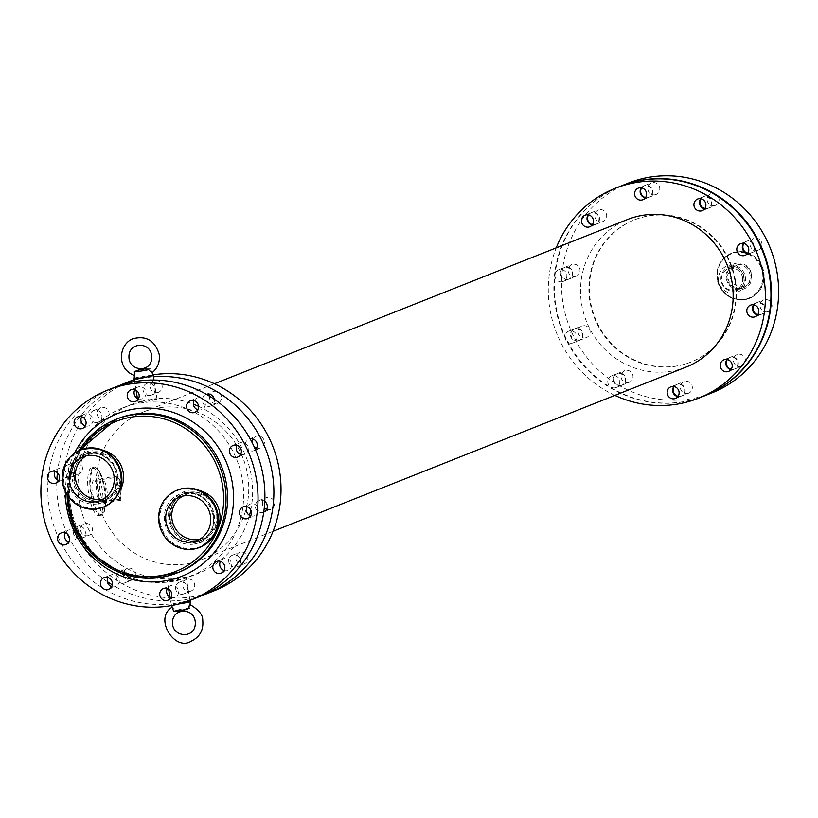 <?xml version="1.0" encoding="UTF-8"?>
<svg xmlns="http://www.w3.org/2000/svg" width="818" height="818" viewBox="0 0 818 818"><rect width="100%" height="100%" fill="white"/><g stroke="black" fill="none" stroke-linecap="round" stroke-linejoin="round"><path stroke-width="0.61" stroke-dasharray="4.09 3.07" d="M103.324 499.011A23.446 22.403 -111.7 0 0 106.452 498.039A23.446 22.403 -111.7 0 0 118.61 467.978A23.446 22.403 -111.7 0 0 89.131 454.46A23.446 22.403 -111.7 0 0 86.187 455.902M101.289 500.964A24.888 23.773 -111.7 0 0 105.706 499.87A24.888 23.773 -111.7 0 0 106.463 499.583A24.888 23.773 -111.7 0 0 119.367 467.671A24.888 23.773 -111.7 0 0 88.078 453.325A24.888 23.773 -111.7 0 0 87.332 453.642A24.888 23.773 -111.7 0 0 73.681 479.839A24.888 23.773 -111.7 0 0 101.289 500.964M199.797 539.236A23.446 22.403 -111.7 0 0 202.925 538.254A23.446 22.403 -111.7 0 0 216.494 513.285A23.446 22.403 -111.7 0 0 185.604 494.675A23.446 22.403 -111.7 0 0 182.659 496.117M185.819 577.569L167.24 580.473C172.107 580.985 178.304 580.013 185.819 577.569M190.154 601.475A9.611 0.634 -9.3 0 0 180.563 602.406A9.611 0.634 -9.3 0 0 171.187 604.584A9.611 0.634 -9.3 0 0 171.187 604.594A9.611 0.634 -9.3 0 0 178.713 603.981M189.919 608.224A8.425 0.562 -9.3 0 0 184.07 608.735A8.425 0.562 -9.3 0 0 175.686 610.259C180.042 611.435 184.786 610.749 189.919 608.224L189.766 604.492M172.475 608.255L172.465 606.976L175.686 610.259M174.755 611.107L173.59 611.097M153.119 375.309A9.611 0.634 -9.3 0 0 143.528 376.239A9.611 0.634 -9.3 0 0 134.152 378.417M156.698 399.726L138.099 402.538C144.193 400.237 150.512 399.204 157.066 399.429L156.698 399.726M151.892 372.896L150.716 368.806L145.849 368.806L136.473 370.851L134.183 375.339M150.716 368.806A8.425 0.562 -9.3 0 0 150.175 368.775A8.425 0.562 -9.3 0 0 136.473 370.851M687.335 393.54A6.247 5.971 -111.7 0 0 691.875 385.186A6.247 5.971 -111.7 0 0 680.556 388.928A6.247 5.971 -111.7 0 0 687.335 393.54M674.226 386.577A6.247 5.971 68.3 0 1 684.738 388.018A6.247 5.971 68.3 0 1 678.081 396.29M677.887 396.566A6.247 5.971 -111.7 0 0 684.206 388.233A6.247 5.971 -111.7 0 0 673.889 386.515M585.136 337.916A6.247 5.971 -111.7 0 0 589.666 329.562A6.247 5.971 -111.7 0 0 578.357 333.304A6.247 5.971 -111.7 0 0 585.136 337.916M577.999 340.758A6.247 5.971 68.3 0 1 574.686 328.795A6.247 5.971 68.3 0 1 582.539 332.394A6.247 5.971 68.3 0 1 577.999 340.758M577.467 340.963A6.247 5.971 -111.7 0 0 582.007 332.609A6.247 5.971 -111.7 0 0 570.688 336.351A6.247 5.971 -111.7 0 0 577.467 340.963M571.915 343.171A6.247 5.971 68.3 0 1 568.602 331.218A6.247 5.971 68.3 0 1 576.455 334.818A6.247 5.971 68.3 0 1 571.915 343.171M767.049 311.852A6.247 5.971 -111.7 0 0 771.589 303.498A6.247 5.971 -111.7 0 0 760.28 307.241A6.247 5.971 -111.7 0 0 767.049 311.852M753.94 304.889A6.247 5.971 68.3 0 1 764.452 306.331A6.247 5.971 68.3 0 1 757.805 314.603M757.611 314.879A6.247 5.971 -111.7 0 0 763.93 306.546A6.247 5.971 -111.7 0 0 753.613 304.828M601.68 221.852A6.247 5.971 -111.7 0 0 606.22 213.498A6.247 5.971 -111.7 0 0 594.911 217.23A6.247 5.971 -111.7 0 0 601.68 221.852M588.571 214.889A6.247 5.971 68.3 0 1 599.083 216.33A6.247 5.971 68.3 0 1 592.436 224.602M592.232 224.878A6.247 5.971 -111.7 0 0 598.561 216.545A6.247 5.971 -111.7 0 0 588.244 214.827M654.789 194.817A6.247 5.971 -111.7 0 0 659.328 186.463A6.247 5.971 -111.7 0 0 648.02 190.205A6.247 5.971 -111.7 0 0 654.789 194.817M641.68 187.854A6.247 5.971 68.3 0 1 652.191 189.295A6.247 5.971 68.3 0 1 645.545 197.567M645.351 197.844A6.247 5.971 -111.7 0 0 651.67 189.51A6.247 5.971 -111.7 0 0 641.353 187.792M740.443 366.515A6.247 5.971 -111.7 0 0 744.983 358.151A6.247 5.971 -111.7 0 0 733.664 361.893A6.247 5.971 -111.7 0 0 740.443 366.515M727.335 359.552A6.247 5.971 68.3 0 1 737.846 360.994A6.247 5.971 68.3 0 1 731.19 369.255M730.995 369.531A6.247 5.971 -111.7 0 0 737.315 361.198A6.247 5.971 -111.7 0 0 726.997 359.48M628.009 382.619A6.247 5.971 -111.7 0 0 632.549 374.266A6.247 5.971 -111.7 0 0 621.23 378.008A6.247 5.971 -111.7 0 0 628.009 382.619M620.872 385.452A6.247 5.971 68.3 0 1 617.559 373.499A6.247 5.971 68.3 0 1 625.412 377.098A6.247 5.971 68.3 0 1 620.872 385.452M620.351 385.667A6.247 5.971 -111.7 0 0 624.88 377.313A6.247 5.971 -111.7 0 0 613.572 381.055A6.247 5.971 -111.7 0 0 620.351 385.667M614.799 387.875A6.247 5.971 68.3 0 1 611.486 375.912A6.247 5.971 68.3 0 1 619.338 379.521A6.247 5.971 68.3 0 1 614.799 387.875M756.998 250.441A6.247 5.971 -111.7 0 0 761.538 242.087A6.247 5.971 -111.7 0 0 750.218 245.829A6.247 5.971 -111.7 0 0 756.998 250.441M743.889 243.478A6.247 5.971 68.3 0 1 754.4 244.919A6.247 5.971 68.3 0 1 747.744 253.191M747.55 253.468A6.247 5.971 -111.7 0 0 753.869 245.134A6.247 5.971 -111.7 0 0 743.552 243.416M575.074 276.504A6.247 5.971 -111.7 0 0 579.614 268.151A6.247 5.971 -111.7 0 0 568.295 271.893A6.247 5.971 -111.7 0 0 575.074 276.504M567.937 279.347A6.247 5.971 68.3 0 1 564.625 267.394A6.247 5.971 68.3 0 1 572.477 270.993A6.247 5.971 68.3 0 1 567.937 279.347M567.416 279.551A6.247 5.971 -111.7 0 0 571.946 271.198A6.247 5.971 -111.7 0 0 560.637 274.94A6.247 5.971 -111.7 0 0 567.416 279.551M561.864 281.76A6.247 5.971 68.3 0 1 558.551 269.807A6.247 5.971 68.3 0 1 566.404 273.406A6.247 5.971 68.3 0 1 561.864 281.76M714.114 205.737A6.247 5.971 -111.7 0 0 718.654 197.383A6.247 5.971 -111.7 0 0 707.345 201.126A6.247 5.971 -111.7 0 0 714.114 205.737M701.006 198.774A6.247 5.971 68.3 0 1 711.517 200.226A6.247 5.971 68.3 0 1 704.871 208.488M704.666 208.764A6.247 5.971 -111.7 0 0 710.995 200.43A6.247 5.971 -111.7 0 0 700.678 198.713M189.735 591.363A6.247 5.971 -111.7 0 0 194.275 583.009A6.247 5.971 -111.7 0 0 182.956 586.751A6.247 5.971 -111.7 0 0 189.735 591.363M182.598 594.205A6.247 5.971 68.3 0 1 179.285 582.242A6.247 5.971 68.3 0 1 187.138 585.852A6.247 5.971 68.3 0 1 182.598 594.205M170.982 597.549A6.247 5.971 -111.7 0 0 178.15 589.42A6.247 5.971 -111.7 0 0 167.363 588.428M87.526 535.739A6.247 5.971 -111.7 0 0 92.066 527.385A6.247 5.971 -111.7 0 0 80.757 531.127A6.247 5.971 -111.7 0 0 87.526 535.739M80.399 538.581A6.247 5.971 68.3 0 1 77.076 526.618A6.247 5.971 68.3 0 1 84.929 530.228A6.247 5.971 68.3 0 1 80.399 538.581M68.784 541.925A6.247 5.971 -111.7 0 0 75.951 533.796A6.247 5.971 -111.7 0 0 65.154 532.804M266.648 509.389A6.247 5.971 -111.7 0 0 273.989 501.322A6.247 5.971 -111.7 0 0 266.136 497.722A6.247 5.971 -111.7 0 0 264.275 507.855M263.744 512.119A6.247 5.971 68.3 0 1 255.543 507.896A6.247 5.971 68.3 0 1 264.766 501.403M250.707 515.851A6.247 5.971 -111.7 0 0 257.874 507.733A6.247 5.971 -111.7 0 0 247.077 506.741M104.08 419.675A6.247 5.971 -111.7 0 0 108.62 411.321A6.247 5.971 -111.7 0 0 97.311 415.063A6.247 5.971 -111.7 0 0 104.08 419.675M96.943 422.507A6.247 5.971 68.3 0 1 93.63 410.554A6.247 5.971 68.3 0 1 101.483 414.153A6.247 5.971 68.3 0 1 96.943 422.507M85.328 425.851A6.247 5.971 -111.7 0 0 92.506 417.732A6.247 5.971 -111.7 0 0 81.708 416.74M157.189 392.64A6.247 5.971 -111.7 0 0 161.729 384.286A6.247 5.971 -111.7 0 0 150.42 388.029A6.247 5.971 -111.7 0 0 157.189 392.64M150.062 395.483A6.247 5.971 68.3 0 1 146.739 383.519A6.247 5.971 68.3 0 1 154.592 387.129A6.247 5.971 68.3 0 1 150.062 395.483M138.447 398.826A6.247 5.971 -111.7 0 0 145.614 390.697A6.247 5.971 -111.7 0 0 134.817 389.705M242.844 564.338A6.247 5.971 -111.7 0 0 247.384 555.984A6.247 5.971 -111.7 0 0 236.065 559.716A6.247 5.971 -111.7 0 0 242.844 564.338M235.707 567.171A6.247 5.971 68.3 0 1 232.394 555.217A6.247 5.971 68.3 0 1 240.247 558.817A6.247 5.971 68.3 0 1 235.707 567.171M224.091 570.514A6.247 5.971 -111.7 0 0 231.259 562.385A6.247 5.971 -111.7 0 0 220.471 561.404M130.41 580.443A6.247 5.971 -111.7 0 0 134.95 572.089A6.247 5.971 -111.7 0 0 123.63 575.831A6.247 5.971 -111.7 0 0 130.41 580.443M123.273 583.285A6.247 5.971 68.3 0 1 119.96 571.322A6.247 5.971 68.3 0 1 127.812 574.921A6.247 5.971 68.3 0 1 123.273 583.285M111.657 586.629A6.247 5.971 -111.7 0 0 118.825 578.5A6.247 5.971 -111.7 0 0 108.037 577.508M256.586 447.978A6.247 5.971 -111.7 0 0 263.938 439.91A6.247 5.971 -111.7 0 0 253.059 439.092M252.568 443.458A6.247 5.971 -111.7 0 0 253.754 445.912M255.4 449.583A6.247 5.971 68.3 0 1 245.482 446.485A6.247 5.971 68.3 0 1 250.134 438.816M240.645 454.45A6.247 5.971 -111.7 0 0 247.813 446.321A6.247 5.971 -111.7 0 0 237.026 445.329M77.475 474.338A6.247 5.971 -111.7 0 0 82.015 465.974A6.247 5.971 -111.7 0 0 70.696 469.716A6.247 5.971 -111.7 0 0 77.475 474.338M70.338 477.17A6.247 5.971 68.3 0 1 67.025 465.217A6.247 5.971 68.3 0 1 74.878 468.816A6.247 5.971 68.3 0 1 70.338 477.17M58.722 480.514A6.247 5.971 -111.7 0 0 65.89 472.385A6.247 5.971 -111.7 0 0 55.103 471.403M209.582 396.229A6.247 5.971 -111.7 0 0 217.813 403.223A6.247 5.971 -111.7 0 0 221.054 395.206A6.247 5.971 -111.7 0 0 210.175 394.388M214.275 399.266A6.247 5.971 68.3 0 1 209.388 406.403A6.247 5.971 68.3 0 1 206.381 394.327M197.762 409.746A6.247 5.971 -111.7 0 0 204.94 401.618A6.247 5.971 -111.7 0 0 194.142 400.636M742.56 277.639A11.053 10.552 68.3 0 1 722.274 283.038A11.053 10.552 68.3 0 1 728.01 268.877A11.053 10.552 68.3 0 1 742.56 277.639M751.282 274.173A11.053 10.552 68.3 0 1 730.995 279.572A11.053 10.552 68.3 0 1 736.721 265.4A11.053 10.552 68.3 0 1 751.282 274.173M762.54 272.762A23.773 22.699 68.3 0 1 743.838 299.398A23.773 22.699 68.3 0 1 717.478 279.224A23.773 22.699 68.3 0 1 736.169 252.588A23.773 22.699 68.3 0 1 762.54 272.762M763.808 272.384A24.264 23.18 68.3 0 1 749.769 298.222A24.264 23.18 68.3 0 1 719.267 284.235A24.264 23.18 68.3 0 1 731.844 253.13A24.264 23.18 68.3 0 1 763.808 272.384M711.772 392.957A112.915 107.864 68.3 0 1 569.829 327.875A112.915 107.864 68.3 0 1 628.336 183.099M117.046 477.344C118.753 477.293 120.113 480.555 121.136 487.129L120.389 499.164L115.001 489.164L117.26 477.293L93.845 480.647A11.053 3.19 -98.2 0 1 98.457 490.371A11.053 3.19 -98.2 0 1 96.984 502.528A11.053 3.19 -98.2 0 1 92.26 492.037A11.053 3.19 -98.2 0 1 93.845 480.647M117.025 476.188L114.673 489.256L120.716 500.289L121.453 486.996C120.348 479.737 118.876 476.137 117.025 476.188L101.718 478.356A12.209 3.517 -98.2 0 1 106.8 489.103A12.209 3.517 -98.2 0 1 105.41 502.446A12.209 3.517 -98.2 0 1 105.174 502.518A12.209 3.517 -98.2 0 1 99.96 490.933A12.209 3.517 -98.2 0 1 101.718 478.356L103.845 482.732A13.466 3.885 -98.2 0 1 105.44 489.205A13.466 3.885 -98.2 0 1 105.992 497.712A13.466 3.885 -98.2 0 1 103.906 503.939A13.466 3.885 -98.2 0 1 97.444 485.34A13.466 3.885 -98.2 0 1 103.845 482.732L101.902 477.18A23.763 6.851 -98.2 0 1 104.714 488.591A23.763 6.851 -98.2 0 1 105.686 503.591A23.763 6.851 -98.2 0 1 102.015 514.583A23.763 6.851 -98.2 0 1 90.614 481.771A23.763 6.851 -98.2 0 1 101.902 477.18C100.389 471.383 97.771 468.07 94.06 467.262A24.264 6.994 -98.2 0 1 104.172 488.632A24.264 6.994 -98.2 0 1 101.412 515.176A24.264 6.994 -98.2 0 1 100.941 515.309A24.264 6.994 -98.2 0 1 90.573 492.272A24.264 6.994 -98.2 0 1 94.06 467.262L91.974 467.559A24.264 6.994 -98.2 0 1 102.086 488.929A24.264 6.994 -98.2 0 1 98.855 515.606A24.264 6.994 -98.2 0 1 88.487 492.579A24.264 6.994 -98.2 0 1 91.974 467.559M686.169 367.047A79.377 75.829 68.3 0 1 586.383 321.29A79.377 75.829 68.3 0 1 627.518 219.521M247.69 475.074A79.377 75.829 68.3 0 1 201.78 559.614A79.377 75.829 68.3 0 1 101.994 513.868A79.377 75.829 68.3 0 1 143.13 412.088A79.377 75.829 68.3 0 1 247.69 475.074M198.048 597.191A112.915 107.864 68.3 0 1 56.105 532.109A112.915 107.864 68.3 0 1 114.622 387.333M242.414 479.931A90.818 86.749 68.3 0 1 189.888 576.649A90.818 86.749 68.3 0 1 75.726 524.307A90.818 86.749 68.3 0 1 122.782 407.875A90.818 86.749 68.3 0 1 242.414 479.931M198.508 406.311A90.818 86.749 68.3 0 1 251.402 476.352A90.818 86.749 68.3 0 1 250.778 509.972M249.521 515.33A90.818 86.749 68.3 0 1 198.876 573.081A90.818 86.749 68.3 0 1 84.714 520.739A90.818 86.749 68.3 0 1 131.77 404.296A90.818 86.749 68.3 0 1 193.406 404.174M202.506 595.3A112.915 107.864 68.3 0 1 112.301 584.86M107.383 581.68A112.915 107.864 68.3 0 1 69.51 538.336M67.526 534.226A112.915 107.864 68.3 0 1 56.892 479.553M57.424 472.773A112.915 107.864 68.3 0 1 119.152 385.646M134.428 380.135A112.915 107.864 68.3 0 1 153.355 376.801M214.173 590.78A112.915 107.864 68.3 0 1 72.229 525.698A112.915 107.864 68.3 0 1 130.737 380.922M134.336 379.572A112.915 107.864 68.3 0 1 152.956 374.859M614.88 395.391A112.915 107.864 68.3 0 1 556.23 247.854M704.114 396.004A112.915 107.864 68.3 0 1 562.16 330.922A112.915 107.864 68.3 0 1 620.678 186.146M734.901 280.686A76.493 73.068 68.3 0 1 690.658 362.159A76.493 73.068 68.3 0 1 594.492 318.069A76.493 73.068 68.3 0 1 634.134 219.991A76.493 73.068 68.3 0 1 734.901 280.686M735.433 280.482A76.493 73.068 68.3 0 1 691.179 361.955A76.493 73.068 68.3 0 1 595.023 317.865A76.493 73.068 68.3 0 1 634.666 219.776A76.493 73.068 68.3 0 1 735.433 280.482M704.37 395.902A112.915 107.864 68.3 0 1 562.692 330.717A112.915 107.864 68.3 0 1 620.944 186.044M97.148 503.939A26.156 24.98 -111.7 0 0 117.72 474.634A26.156 24.98 -111.7 0 0 88.712 452.426A26.156 24.98 -111.7 0 0 68.139 481.73A26.156 24.98 -111.7 0 0 97.148 503.939M69.837 481.362A24.888 23.773 -111.7 0 0 97.444 502.497A24.888 23.773 -111.7 0 0 102.618 501.117L102.618 501.117A24.888 23.773 -111.7 0 0 115.522 469.205A24.888 23.773 -111.7 0 0 84.234 454.859L84.234 454.859A24.888 23.773 -111.7 0 0 69.837 481.362M97.393 508.121A30.246 28.886 -111.7 0 0 121.187 474.236A30.246 28.886 -111.7 0 0 87.649 448.571A30.246 28.886 -111.7 0 0 63.855 482.456A30.246 28.886 -111.7 0 0 97.393 508.121M80.655 449.972A30.757 29.376 -111.7 0 0 63.17 482.6A30.757 29.376 -111.7 0 0 97.281 508.704A30.757 29.376 -111.7 0 0 103.375 507.119M103.354 450.421A26.81 25.614 -111.7 0 0 72.025 474.757A26.81 25.614 -111.7 0 0 102.117 502.651A26.81 25.614 -111.7 0 0 119.571 491.209M68.467 496.792A80.726 77.107 68.3 0 1 81.555 449.624M199.827 490.636A26.81 25.614 -111.7 0 0 168.498 514.982A26.81 25.614 -111.7 0 0 198.59 542.876A26.81 25.614 -111.7 0 0 216.044 531.434M197.751 541.189A24.888 23.773 -111.7 0 0 202.936 539.808L202.936 539.808A24.888 23.773 -111.7 0 0 217.332 513.295A24.888 23.773 -111.7 0 0 184.541 493.551L184.541 493.551A24.888 23.773 -111.7 0 0 170.747 522.804A24.888 23.773 -111.7 0 0 197.751 541.189M217.067 513.407A24.888 23.773 -111.7 0 0 184.275 493.653L184.275 493.653A24.888 23.773 -111.7 0 0 171.381 525.565A24.888 23.773 -111.7 0 0 202.67 539.911L202.67 539.911A24.888 23.773 -111.7 0 0 217.067 513.407M213.488 514.829A24.888 23.773 -111.7 0 0 180.706 495.074A24.888 23.773 -111.7 0 0 166.913 524.328A24.888 23.773 -111.7 0 0 193.907 542.712A24.888 23.773 -111.7 0 0 199.091 541.332A24.888 23.773 -111.7 0 0 213.488 514.829M193.621 544.154A26.156 24.98 -111.7 0 0 214.193 514.849A26.156 24.98 -111.7 0 0 185.185 492.651A26.156 24.98 -111.7 0 0 164.612 521.956A26.156 24.98 -111.7 0 0 193.621 544.154M217.66 514.461A30.246 28.896 -111.7 0 0 184.111 488.786A30.246 28.896 -111.7 0 0 160.328 522.671A30.246 28.896 -111.7 0 0 193.866 548.346A30.246 28.896 -111.7 0 0 217.66 514.461M177.128 490.186A30.757 29.376 -111.7 0 0 160.44 526.373A30.757 29.376 -111.7 0 0 193.754 548.929A30.757 29.376 -111.7 0 0 199.848 547.344M730.648 266.913A12.209 11.656 68.3 0 1 744.186 277.271A12.209 11.656 68.3 0 1 737.13 290.278A12.209 11.656 68.3 0 1 721.783 283.243A12.209 11.656 68.3 0 1 728.112 267.588A12.209 11.656 68.3 0 1 730.648 266.913C743.991 263.907 749.38 286.566 737.13 290.278L742.989 287.946A12.209 11.656 68.3 0 1 727.642 280.911A12.209 11.656 68.3 0 1 733.971 265.257A12.209 11.656 68.3 0 1 736.507 264.582A12.209 11.656 68.3 0 1 750.045 274.94A12.209 11.656 68.3 0 1 742.989 287.946L738.173 288.693L730.638 285.267L726.824 275.952L733.971 265.257L728.112 267.588L730.607 266.924M729.809 265.226A14.131 13.497 68.3 0 1 744.82 284.439A14.131 13.497 68.3 0 1 721.629 287.762A14.131 13.497 68.3 0 1 729.809 265.226M736.803 263.151A13.456 12.853 68.3 0 1 751.732 274.572A13.456 12.853 68.3 0 1 741.149 289.654A13.456 12.853 68.3 0 1 726.22 278.232A13.456 12.853 68.3 0 1 736.803 263.151M717.202 279.214A24.264 23.18 68.3 0 1 731.241 253.365A24.264 23.18 68.3 0 1 736.292 252.026A24.264 23.18 68.3 0 1 763.204 272.619A24.264 23.18 68.3 0 1 749.165 298.468A24.264 23.18 68.3 0 1 717.202 279.214M67.107 494.798A82.649 78.947 68.3 0 1 79.049 450.646M178.682 572.324A82.649 78.947 68.3 0 1 74.786 524.686A82.649 78.947 68.3 0 1 117.608 418.714C78.334 438.274 63.139 470.657 72.045 515.882C83.538 562.119 137.199 590.371 178.682 572.324M65.389 491.71A87.454 83.538 68.3 0 1 74.458 453.295M106.463 499.583L102.618 501.117C111.36 497.232 116.228 490.33 117.23 480.411L114.459 467.058C105.634 454.511 95.553 450.442 84.234 454.859L88.078 453.325M89.131 454.46L83.058 456.873M106.452 498.039L100.379 500.452M87.332 453.642C76.391 457.395 72.383 467.957 75.297 485.33C80.716 496.659 89.387 501.874 101.32 500.953L105.706 499.87M197.792 541.179L202.936 539.808L199.091 541.332C228.069 531.536 208.498 482.313 180.706 495.074L184.541 493.551C173.027 497.385 168.753 508.009 171.719 525.401C177.097 536.823 185.788 542.089 197.792 541.179M185.604 494.675L179.531 497.099M202.925 538.254L196.852 540.678M189.97 600.392L186.207 577.365M171.524 605.555L169.96 597.109M168.631 589.011L167.24 580.473M190.103 605.197L190.113 604.563M157.066 399.429L153.886 380.022M138.099 402.538L137.414 398.386M136.095 390.288L134.673 381.628M145.849 368.806L150.175 368.775M151.831 371.648L152.189 372.671M681.496 396.035L688.633 393.192M676.885 384.419L684.022 381.587M675.423 398.448L680.975 396.239M670.811 386.842L676.353 384.634M579.297 340.411L586.434 337.568M574.686 328.795L581.813 325.963M573.213 342.824L578.766 340.615M568.602 331.218L574.154 329.01M761.221 314.337L768.358 311.505M756.599 302.732L763.736 299.899M755.137 316.76L760.689 314.552M750.525 305.145L756.077 302.946M595.852 224.337L602.989 221.504M591.23 212.731L598.367 209.899M589.768 226.76L595.32 224.551M585.156 215.144L590.708 212.946M648.96 197.312L656.097 194.469M644.339 185.696L651.476 182.864M642.876 199.725L648.429 197.516M638.265 188.12L643.817 185.911M734.615 369L741.742 366.167M729.993 357.394L737.13 354.552M728.531 371.413L734.083 369.215M723.92 359.808L729.462 357.599M622.181 385.114L629.308 382.272M617.559 373.499L624.696 370.666M616.097 387.527L621.649 385.319M611.486 375.912L617.028 373.714M751.159 252.936L758.296 250.093M746.548 241.32L753.685 238.488M745.086 255.349L750.638 253.14M740.474 243.744L746.016 241.535M569.236 278.999L576.373 276.167M564.625 267.394L571.762 264.551M563.162 281.412L568.715 279.204M558.551 269.807L564.093 267.598M708.286 208.232L715.423 205.39M703.664 196.617L710.801 193.784M702.202 210.645L707.754 208.437M697.59 199.04L703.143 196.831M183.897 593.858L191.034 591.015M179.285 582.242L186.422 579.41M168.048 600.156L174.919 597.426M163.426 588.551L170.297 585.821M81.698 538.234L88.835 535.391M77.076 526.618L84.213 523.786M65.839 544.532L72.71 541.802M61.227 532.927L68.098 530.197M263.621 512.17L270.758 509.328M258.999 500.555L266.136 497.722M247.762 518.469L254.633 515.739M243.15 506.863L250.022 504.133M98.252 422.16L105.379 419.327M93.63 410.554L100.767 407.722M82.393 428.468L89.264 425.738M77.782 416.863L84.653 414.123M151.361 395.135L158.498 392.292M146.739 383.519L153.876 380.687M135.502 401.433L142.373 398.703M130.89 389.828L137.761 387.098M237.005 566.823L244.142 563.991M232.394 555.217L239.531 552.375M221.157 573.132L228.028 570.402M216.535 561.516L223.406 558.786M124.571 582.937L131.708 580.095M119.96 571.322L127.097 568.49M108.722 589.236L115.594 586.506M104.101 577.631L110.972 574.901M253.56 450.759L260.697 447.916M248.948 439.143L256.085 436.311M237.711 457.058L244.582 454.327M233.089 445.452L239.96 442.722M71.636 476.822L78.773 473.99M67.025 465.217L74.162 462.374M55.788 483.131L62.659 480.391M51.166 471.516L58.037 468.786M210.686 406.055L217.813 403.223M206.064 394.45L213.201 391.607M194.827 412.354L201.698 409.624M190.216 400.748L197.087 398.018M736.169 289.408L744.891 285.942M728.01 268.877L736.721 265.4M731.844 253.13L731.241 253.365C721.946 257.609 717.141 265.022 716.844 275.615C720.239 294.623 731.016 302.241 749.165 298.468L749.769 298.222M120.389 499.174L96.984 502.528M120.716 500.289L104.888 502.62L105.992 497.712L105.686 503.591L101.575 515.135L98.855 515.606M201.78 559.614L273.069 531.281M143.13 412.088L214.418 383.744M67.035 494.675L74.561 458.97L78.998 450.667M189.888 576.649L198.876 573.081M122.782 407.875L131.77 404.296M690.658 362.159L691.179 361.955M634.134 219.991L634.666 219.776"/><path stroke-width="1.23" d="M62.567 482.845A30.757 29.376 -111.7 0 0 103.078 507.242A30.757 29.376 -111.7 0 0 119.019 467.814A30.757 29.376 -111.7 0 0 80.358 450.084A30.757 29.376 -111.7 0 0 62.567 482.845M69.489 481.853A23.446 22.403 -111.7 0 0 100.379 500.452A23.446 22.403 -111.7 0 0 112.526 470.391A23.446 22.403 -111.7 0 0 83.058 456.873A23.446 22.403 -111.7 0 0 69.489 481.853M86.187 455.902A23.446 22.403 -111.7 0 0 75.573 479.43A23.446 22.403 -111.7 0 0 103.324 499.011M217.332 514.706A30.757 29.376 -111.7 0 0 176.831 490.309A30.757 29.376 -111.7 0 0 160.89 529.737A30.757 29.376 -111.7 0 0 199.551 547.467A30.757 29.376 -111.7 0 0 217.332 514.706M210.41 515.698A23.446 22.403 -111.7 0 0 179.531 497.099A23.446 22.403 -111.7 0 0 167.373 527.16A23.446 22.403 -111.7 0 0 196.852 540.678A23.446 22.403 -111.7 0 0 210.41 515.698M182.659 496.117A23.446 22.403 -111.7 0 0 173.457 524.747A23.446 22.403 -111.7 0 0 199.797 539.236M178.713 603.981A9.611 0.634 -9.3 0 0 189.776 601.731A9.611 0.634 -9.3 0 0 190.154 601.486A9.611 0.634 -9.3 0 0 190.154 601.475L189.97 600.392M190.103 605.197L189.766 604.492L187.823 609.052L178.436 611.097L174.755 611.107M178.436 611.097L174.132 611.128A8.425 0.562 -9.3 0 1 173.59 611.097L171.524 605.555M174.132 611.128A8.425 0.562 -9.3 0 0 187.823 609.052M134.673 381.628L134.152 378.417A9.611 0.634 -9.3 0 0 142.352 377.722A9.611 0.634 -9.3 0 0 152.741 375.564A9.611 0.634 -9.3 0 0 153.119 375.319A9.611 0.634 -9.3 0 0 153.119 375.309L153.886 380.022M134.541 375.411L134.377 371.679C140.277 369.02 145.021 368.335 148.62 369.644L151.892 372.896C157.721 368.141 160.144 361.924 159.162 354.245C154.878 340.595 146.218 335.4 133.17 338.672C118.814 343.764 115.89 368.795 134.397 375.411L134.152 378.417M134.377 371.679A8.425 0.562 -9.3 0 0 140.236 371.167A8.425 0.562 -9.3 0 0 148.62 369.644M678.081 396.29A6.247 5.971 68.3 0 1 674.226 386.577M673.889 386.515A6.247 5.971 -111.7 0 0 677.887 396.566M674.124 398.795A6.247 5.971 68.3 0 1 670.811 386.842A6.247 5.971 68.3 0 1 678.664 390.442A6.247 5.971 68.3 0 1 674.124 398.795M757.805 314.603A6.247 5.971 68.3 0 1 753.94 304.889M753.613 304.828A6.247 5.971 -111.7 0 0 757.611 314.879M753.838 317.108A6.247 5.971 68.3 0 1 750.525 305.145A6.247 5.971 68.3 0 1 758.378 308.754A6.247 5.971 68.3 0 1 753.838 317.108M592.436 224.602A6.247 5.971 68.3 0 1 588.571 214.889M588.244 214.827A6.247 5.971 -111.7 0 0 592.232 224.878M588.469 227.107A6.247 5.971 68.3 0 1 585.156 215.144A6.247 5.971 68.3 0 1 593.009 218.743A6.247 5.971 68.3 0 1 588.469 227.107M645.545 197.567A6.247 5.971 68.3 0 1 641.68 187.854M641.353 187.792A6.247 5.971 -111.7 0 0 645.351 197.844M641.578 200.073A6.247 5.971 68.3 0 1 638.265 188.12A6.247 5.971 68.3 0 1 646.118 191.719A6.247 5.971 68.3 0 1 641.578 200.073M731.19 369.255A6.247 5.971 68.3 0 1 727.335 359.552M726.997 359.48A6.247 5.971 -111.7 0 0 730.995 369.531M727.233 371.761A6.247 5.971 68.3 0 1 723.92 359.808A6.247 5.971 68.3 0 1 731.773 363.407A6.247 5.971 68.3 0 1 727.233 371.761M747.744 253.191A6.247 5.971 68.3 0 1 743.889 243.478M743.552 243.416A6.247 5.971 -111.7 0 0 747.55 253.468M743.787 255.697A6.247 5.971 68.3 0 1 740.474 243.744A6.247 5.971 68.3 0 1 748.327 247.343A6.247 5.971 68.3 0 1 743.787 255.697M704.871 208.488A6.247 5.971 68.3 0 1 701.006 198.774M700.678 198.713A6.247 5.971 -111.7 0 0 704.666 208.764M700.903 210.993A6.247 5.971 68.3 0 1 697.59 199.04A6.247 5.971 68.3 0 1 705.443 202.639A6.247 5.971 68.3 0 1 700.903 210.993M167.363 588.428A6.247 5.971 -111.7 0 0 170.982 597.549M166.749 600.504A6.247 5.971 68.3 0 1 163.426 588.551A6.247 5.971 68.3 0 1 171.279 592.15A6.247 5.971 68.3 0 1 166.749 600.504M65.154 532.804A6.247 5.971 -111.7 0 0 68.784 541.925M64.54 544.88A6.247 5.971 68.3 0 1 61.227 532.927A6.247 5.971 68.3 0 1 69.08 536.526A6.247 5.971 68.3 0 1 64.54 544.88M264.275 507.855A6.247 5.971 -111.7 0 0 266.648 509.389M264.766 501.403A6.247 5.971 68.3 0 1 263.744 512.119M247.077 506.741A6.247 5.971 -111.7 0 0 250.707 515.851M246.463 518.816A6.247 5.971 68.3 0 1 243.15 506.863A6.247 5.971 68.3 0 1 251.003 510.463A6.247 5.971 68.3 0 1 246.463 518.816M81.708 416.74A6.247 5.971 -111.7 0 0 85.328 425.851M81.094 428.816A6.247 5.971 68.3 0 1 77.782 416.863A6.247 5.971 68.3 0 1 85.634 420.462A6.247 5.971 68.3 0 1 81.094 428.816M134.817 389.705A6.247 5.971 -111.7 0 0 138.447 398.826M134.203 401.781A6.247 5.971 68.3 0 1 130.89 389.828A6.247 5.971 68.3 0 1 138.743 393.427A6.247 5.971 68.3 0 1 134.203 401.781M220.471 561.404A6.247 5.971 -111.7 0 0 224.091 570.514M219.858 573.479A6.247 5.971 68.3 0 1 216.535 561.516A6.247 5.971 68.3 0 1 224.388 565.115A6.247 5.971 68.3 0 1 219.858 573.479M108.037 577.508A6.247 5.971 -111.7 0 0 111.657 586.629M107.424 589.584A6.247 5.971 68.3 0 1 104.101 577.631A6.247 5.971 68.3 0 1 111.954 581.23A6.247 5.971 68.3 0 1 107.424 589.584M253.059 439.092A6.247 5.971 -111.7 0 0 252.568 443.458M253.754 445.912A6.247 5.971 -111.7 0 0 256.586 447.978M250.134 438.816A6.247 5.971 68.3 0 1 255.4 449.583M237.026 445.329A6.247 5.971 -111.7 0 0 240.645 454.45M236.402 457.405A6.247 5.971 68.3 0 1 233.089 445.452A6.247 5.971 68.3 0 1 240.942 449.051A6.247 5.971 68.3 0 1 236.402 457.405M55.103 471.403A6.247 5.971 -111.7 0 0 58.722 480.514M54.479 483.469A6.247 5.971 68.3 0 1 51.166 471.516A6.247 5.971 68.3 0 1 59.019 475.115A6.247 5.971 68.3 0 1 54.479 483.469M210.175 394.388A6.247 5.971 -111.7 0 0 209.582 396.229M206.381 394.327A6.247 5.971 68.3 0 1 214.275 399.266M194.142 400.636A6.247 5.971 -111.7 0 0 197.762 409.746M193.529 412.701A6.247 5.971 68.3 0 1 190.216 400.748A6.247 5.971 68.3 0 1 198.068 404.348A6.247 5.971 68.3 0 1 193.529 412.701M620.944 186.044A112.915 107.864 68.3 0 1 621.21 185.931L628.336 183.099A112.915 107.864 68.3 0 1 777.09 272.691A112.915 107.864 68.3 0 1 711.772 392.957L704.635 395.8A112.915 107.864 68.3 0 1 704.37 395.902M214.418 383.744L627.518 219.521A79.377 75.829 68.3 0 1 732.079 282.507A79.377 75.829 68.3 0 1 686.169 367.047L273.069 531.281M256.494 479.655A112.915 107.864 68.3 0 1 191.187 599.921A112.915 107.864 68.3 0 1 49.233 534.839A112.915 107.864 68.3 0 1 107.751 390.063A112.915 107.864 68.3 0 1 256.494 479.655M107.751 390.063L114.622 387.333A112.915 107.864 68.3 0 1 263.365 476.925A112.915 107.864 68.3 0 1 198.048 597.191L191.187 599.921M250.778 509.972A90.818 86.749 68.3 0 1 249.521 515.33M193.406 404.174A90.818 86.749 68.3 0 1 198.508 406.311M153.355 376.801A112.915 107.864 68.3 0 1 272.353 473.356A112.915 107.864 68.3 0 1 207.036 593.623A112.915 107.864 68.3 0 1 202.506 595.3M112.301 584.86A112.915 107.864 68.3 0 1 107.383 581.68M69.51 538.336A112.915 107.864 68.3 0 1 67.526 534.226M56.892 479.553A112.915 107.864 68.3 0 1 57.424 472.773M119.152 385.646A112.915 107.864 68.3 0 1 123.61 383.754A112.915 107.864 68.3 0 1 134.428 380.135M152.956 374.859A112.915 107.864 68.3 0 1 279.48 470.524A112.915 107.864 68.3 0 1 214.173 590.78L207.036 593.623M123.61 383.754L130.737 380.922A112.915 107.864 68.3 0 1 134.336 379.572M556.23 247.854A112.915 107.864 68.3 0 1 615.126 188.355A112.915 107.864 68.3 0 1 763.869 277.946A112.915 107.864 68.3 0 1 698.562 398.213A112.915 107.864 68.3 0 1 614.88 395.391M615.126 188.355L620.678 186.146A112.915 107.864 68.3 0 1 769.421 275.738A112.915 107.864 68.3 0 1 704.114 396.004L698.562 398.213M621.21 185.931A112.915 107.864 68.3 0 1 769.953 275.533A112.915 107.864 68.3 0 1 704.635 395.8M103.375 507.119A30.757 29.376 -111.7 0 0 103.681 507.007L103.681 507.007A30.757 29.376 -111.7 0 0 119.622 467.569A30.757 29.376 -111.7 0 0 80.962 449.849L80.962 449.849A30.757 29.376 -111.7 0 0 80.655 449.972M119.571 491.209A26.81 25.614 -111.7 0 0 103.354 450.421M81.555 449.624A80.726 77.107 68.3 0 1 133.017 416.873A80.726 77.107 68.3 0 1 223.038 488.898A80.726 77.107 68.3 0 1 152.291 576.506A80.726 77.107 68.3 0 1 68.467 496.792M216.044 531.434A26.81 25.614 -111.7 0 0 199.827 490.636M199.848 547.344A30.757 29.376 -111.7 0 0 200.154 547.222A30.757 29.376 -111.7 0 0 200.594 547.048A30.757 29.376 -111.7 0 0 217.946 514.471A30.757 29.376 -111.7 0 0 177.874 489.9A30.757 29.376 -111.7 0 0 177.434 490.064A30.757 29.376 -111.7 0 0 177.128 490.186M79.049 450.646A82.649 78.947 68.3 0 1 116.023 419.348A82.649 78.947 68.3 0 1 133.232 414.767A82.649 78.947 68.3 0 1 224.899 484.921A82.649 78.947 68.3 0 1 177.087 572.948A82.649 78.947 68.3 0 1 67.107 494.798M78.998 450.667L116.023 419.348L117.608 418.714A82.649 78.947 68.3 0 1 134.817 414.133A82.649 78.947 68.3 0 1 226.484 484.297A82.649 78.947 68.3 0 1 178.682 572.324L149.193 578.316L120.962 573.091L90.696 552.835L71.606 521.24L67.035 494.675M74.458 453.295A87.454 83.538 68.3 0 1 135.369 408.877A87.454 83.538 68.3 0 1 233.038 488.152A87.454 83.538 68.3 0 1 153.835 581.905A87.454 83.538 68.3 0 1 65.389 491.71M103.078 507.242L103.681 507.007C116.33 501.086 122.363 490.872 121.78 476.362C116.289 453.786 102.69 444.941 80.962 449.849L80.358 450.084M177.874 489.9C190.021 485.964 200.758 488.694 210.083 498.09C223.375 518.295 220.216 534.614 200.594 547.048M177.434 490.064L176.831 490.309M200.154 547.222L199.551 547.467M169.96 597.109L168.631 589.011M190.113 604.563L190.154 601.486M172.404 607.017C153.222 617.999 174.796 651.895 191.136 641.23C199.848 637.079 203.713 630.054 202.731 620.146C202.946 614.942 198.672 609.717 189.909 604.482M195.205 621.353C197.087 639.369 172.414 637.968 172.516 622.999C171.984 607.989 193.529 607.181 195.205 621.353M137.414 398.386L136.095 390.288M152.189 372.671L153.119 375.309M151.637 355.441C153.528 373.468 128.855 372.067 128.958 357.088C128.426 342.077 149.97 341.27 151.637 355.441"/></g></svg>
